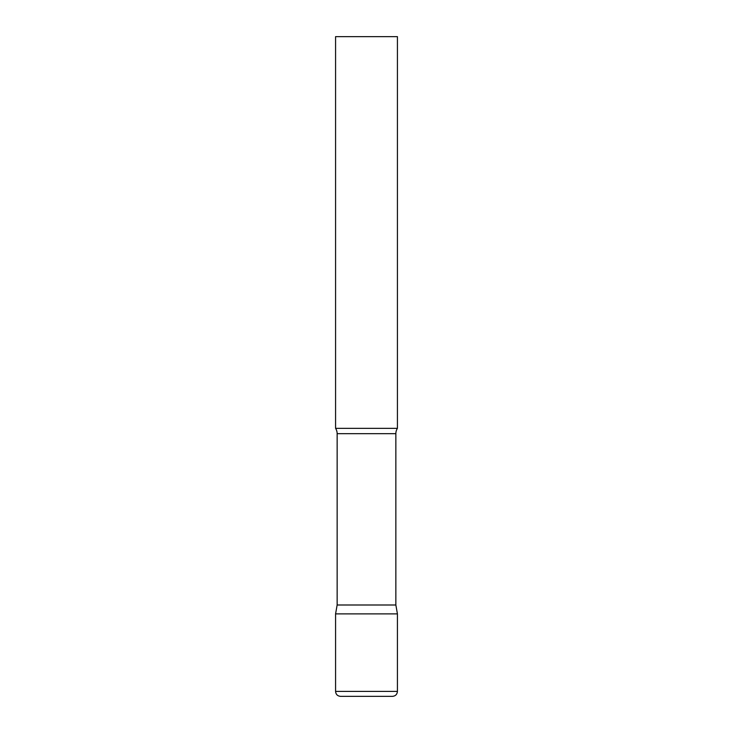 <?xml version="1.0" encoding="UTF-8"?>
<svg xmlns="http://www.w3.org/2000/svg" width="733" height="733" viewBox="0 0 733 733"><rect width="100%" height="100%" fill="white"/><g stroke="black" fill="none" stroke-linecap="round" stroke-linejoin="round"><path stroke-width="1.1" d="M335.577 691.402L335.577 613.888L337.143 605L395.857 605L397.423 613.888L335.577 613.888L397.423 613.888L397.423 691.402L335.577 691.402C335.87 694.408 337.519 696.057 340.524 696.35L392.476 696.35L340.524 696.35M395.857 605L395.857 433.689A9.896 9.896 0 0 1 397.423 428.347L397.423 36.65L335.577 36.65L335.577 428.347A9.896 9.896 0 0 1 337.143 433.689L395.857 433.689M337.143 605L337.143 433.689M335.577 428.347L397.423 428.347M397.423 691.402C397.13 694.408 395.481 696.057 392.476 696.35"/></g></svg>
